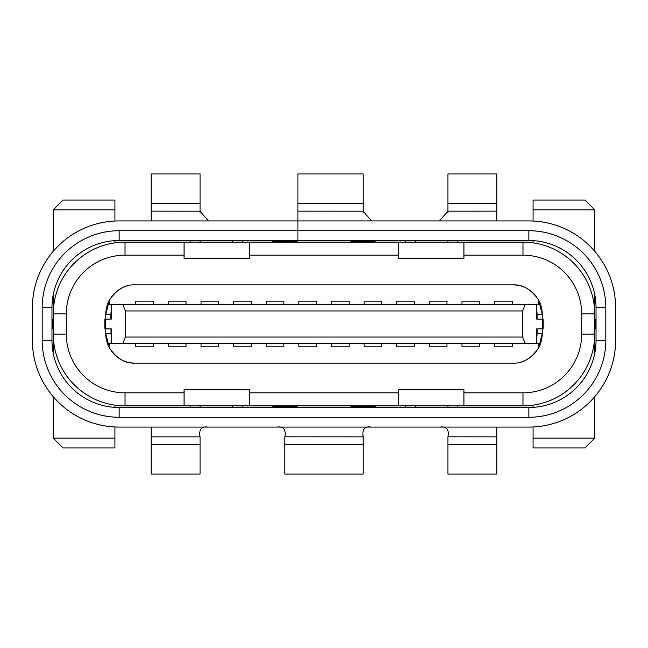 <?xml version="1.0" encoding="UTF-8"?>
<svg xmlns="http://www.w3.org/2000/svg" width="648" height="648" viewBox="0 0 648 648"><rect width="100%" height="100%" fill="white"/><g stroke="black" fill="none" stroke-linecap="round" stroke-linejoin="round"><path stroke-width="0.97" d="M447.946 220.928L509.919 220.928M363.139 212.439L363.139 173.964L297.91 173.964L297.91 220.928L119.159 220.928A86.759 86.759 0 0 0 32.4 307.695L32.4 340.305A86.759 86.759 0 0 0 119.159 427.073L528.841 427.073A86.759 86.759 0 0 0 615.6 340.305L615.6 307.695A86.759 86.759 0 0 0 528.841 220.928L297.91 220.928L297.91 240.497L528.841 240.497A67.19 67.19 0 0 1 596.03 307.695L596.03 340.305A67.19 67.19 0 0 1 528.841 407.503L528.841 417.288A76.974 76.974 0 0 0 605.815 340.305L596.03 340.305M405.543 220.928L457.731 220.928M439.368 220.928L447.946 211.143M496.87 220.928L496.87 211.143L447.946 211.167L447.946 173.964L464.252 173.964M447.946 212.52L447.946 211.167M297.91 211.143L363.139 211.191L371.482 220.928M363.139 211.143L363.139 212.455M350.09 173.964L363.139 173.964M297.91 173.964L310.951 173.964M528.841 407.503L119.159 407.503A67.19 67.19 0 0 1 51.97 340.305L51.97 307.695A67.19 67.19 0 0 1 119.159 240.497L297.91 240.497L297.91 230.712L528.841 230.712L528.841 240.497M605.815 340.305L605.815 307.695A76.974 76.974 0 0 0 528.841 230.712M533.077 209.839L533.077 200.054L584.942 200.054L594.726 209.839L533.077 209.839L533.077 221.033M594.726 209.839L594.726 251.238M594.726 294.516L594.726 313.891A71.758 71.758 0 0 0 522.968 242.133L463.928 242.133L463.928 255.174L522.968 255.174A58.709 58.709 0 0 1 581.677 313.891L581.677 334.109A58.709 58.709 0 0 1 522.968 392.826L463.928 392.826L463.928 405.867L398.69 405.867L398.69 389.561L463.928 389.561L463.928 392.826M533.077 240.635L533.077 242.846M463.928 405.867L522.968 405.867A71.758 71.758 0 0 0 594.726 334.109L594.726 353.484M594.726 396.762L594.726 438.161L533.077 438.161L533.077 426.967M533.077 438.161L533.077 447.946L584.942 447.946L594.726 438.161M533.077 407.365L533.077 405.154M297.91 220.928L297.91 230.712L119.159 230.712A76.974 76.974 0 0 0 42.185 307.695L42.185 340.305A76.974 76.974 0 0 0 119.159 417.288L528.841 417.288M114.923 438.161L114.923 447.946L63.059 447.946L53.274 438.161L114.923 438.161L114.923 426.967M53.274 438.161L53.274 396.762M53.274 353.484L53.274 334.109A71.758 71.758 0 0 0 125.032 405.867L184.073 405.867L184.073 389.561L249.31 389.561L249.31 392.826L398.69 392.826M51.97 328.892L53.274 328.892L53.274 334.109A71.758 71.758 0 0 0 114.923 405.154L114.923 407.365M53.274 251.238L53.274 209.839L114.923 209.839L114.923 221.033M463.928 255.174L463.928 258.439L398.69 258.439L398.69 255.174L249.31 255.174L249.31 258.439L184.073 258.439L184.073 242.133L125.032 242.133A71.758 71.758 0 0 0 53.274 313.891L53.274 294.516M114.923 240.635L114.923 242.846A71.758 71.758 0 0 0 53.274 313.891L53.274 319.108L51.97 319.108M594.726 328.892L596.03 328.892M110.249 319.108L104.814 319.108L104.814 328.892L110.249 328.892M537.751 328.892L543.186 328.892L543.186 319.108L537.751 319.108M596.03 319.108L594.726 319.108M249.31 392.826L249.31 405.867L184.073 405.867M249.31 405.867L398.69 405.867M270.329 427.073L260.634 427.073M297.91 474.036L284.861 474.036L284.861 436.809C286.108 429.462 283.484 426.222 276.98 427.073L371.021 427.073C364.727 426.011 362.102 429.276 363.139 436.857L363.139 435.659M387.366 427.073L377.671 427.073M464.252 474.036L447.946 474.036L447.946 436.809C449.202 429.462 446.569 426.222 440.065 427.073L509.919 427.073M202.654 427.073L138.081 427.073M151.13 427.073L151.13 436.857L200.054 436.857C198.806 429.454 201.431 426.19 207.911 427.073L205.262 427.073M200.054 427.073L232.673 427.073M415.328 427.073L447.946 427.073M284.861 436.809L363.139 436.857L363.139 474.036L350.09 474.036M447.946 436.809L496.87 436.857L496.87 427.073M447.946 474.036L496.87 474.036L496.87 436.857M363.139 474.036L284.861 474.036M138.081 220.928L200.054 220.928M190.269 220.928L242.457 220.928M200.054 212.439L200.054 211.191L208.397 220.928M183.749 173.964L200.054 173.964L200.054 211.191L151.13 211.143L151.13 220.928M200.054 173.964L151.13 173.964L151.13 211.143M200.054 211.143L200.054 212.455M242.457 240.497L242.457 242.133M190.269 242.133L190.269 240.497M184.073 242.133L463.928 242.133M581.677 334.109L594.726 334.109L594.726 313.891L581.677 313.891M66.323 334.109L53.274 334.109L53.274 313.891L66.323 313.891L66.323 334.109A58.709 58.709 0 0 0 125.032 392.826L184.073 392.826M66.323 313.891A58.709 58.709 0 0 1 125.032 255.174L184.073 255.174M129.584 285.387A29.354 29.354 0 0 0 126.806 286.068M124.052 287.04A29.354 29.354 0 0 0 121.322 288.32M119.119 289.624A29.354 29.354 0 0 0 118.382 290.118M116.057 291.908A29.354 29.354 0 0 0 113.611 294.257M113.1 294.824A29.354 29.354 0 0 0 111.375 296.986M518.432 285.395A29.354 29.354 0 0 0 512.851 284.861L135.149 284.861C125.234 284.407 116.656 289.478 109.415 300.081A29.354 29.354 0 0 0 108.127 302.746M107.795 303.556A29.354 29.354 0 0 0 106.969 305.986M106.094 310.019A29.354 29.354 0 0 0 105.786 314.215L105.786 319.108M105.786 328.892L105.786 333.785C106.264 343.497 109.309 347.563 109.415 347.919L105.786 333.785A29.354 29.354 0 0 0 106.232 338.847M107.398 343.375A29.354 29.354 0 0 0 107.779 344.404M108.2 345.433A29.354 29.354 0 0 0 109.382 347.863M111.375 351.014A29.354 29.354 0 0 0 121.306 359.672M124.027 360.952A29.354 29.354 0 0 0 126.797 361.924M129.568 362.605A29.354 29.354 0 0 0 135.149 363.139L512.851 363.139C522.766 363.593 531.344 358.522 538.585 347.919A29.354 29.354 0 0 0 539.873 345.254M518.416 362.613A29.354 29.354 0 0 0 521.195 361.932M523.949 360.96A29.354 29.354 0 0 0 526.678 359.681M528.881 358.376A29.354 29.354 0 0 0 529.619 357.882M531.943 356.092A29.354 29.354 0 0 0 534.389 353.743M534.9 353.176A29.354 29.354 0 0 0 536.625 351.014M540.205 344.444A29.354 29.354 0 0 0 541.031 342.014M541.906 337.981A29.354 29.354 0 0 0 542.214 333.785L542.214 328.892L542.214 333.785L537.103 333.785L536.665 339.212M536.665 308.821L537.103 314.215L542.214 314.215C541.736 304.503 538.691 300.437 538.585 300.081L542.214 314.215L542.214 319.108L542.214 314.215A29.354 29.354 0 0 0 541.769 309.153M540.602 304.625A29.354 29.354 0 0 0 540.221 303.596M539.8 302.567A29.354 29.354 0 0 0 538.618 300.137M536.625 296.986A29.354 29.354 0 0 0 526.694 288.328M523.973 287.048A29.354 29.354 0 0 0 521.203 286.076M249.31 242.133L249.31 255.174M398.69 255.174L398.69 242.133M114.923 209.839L114.923 200.054L63.059 200.054L53.274 209.839M535.629 304.43L538.747 304.43L538.585 300.081C531.368 289.494 522.79 284.415 512.851 284.861M538.585 347.919L542.214 333.785C541.728 343.545 538.674 347.603 538.585 347.919L538.747 343.57L122.747 343.57L125.364 337.049L125.364 310.951L122.747 304.43L525.253 304.43L522.636 310.951L522.636 337.049L525.253 343.57M494.586 343.57L494.586 346.834L512.204 346.834L512.204 343.57L535.621 343.57M112.371 343.57L109.253 343.57L109.415 347.919C116.632 358.506 125.21 363.585 135.149 363.139M186.025 343.57L186.025 346.834L168.415 346.834L168.415 343.57M111.334 328.892L111.334 343.57L122.747 343.57M536.665 319.108L536.665 304.43L525.253 304.43M122.747 304.43L109.253 304.43L109.415 300.081L105.786 314.215L110.897 314.215L111.334 308.788M153.414 304.43L153.414 301.166L135.797 301.166L135.797 304.43L112.379 304.43M536.665 328.892L536.665 343.57M522.636 337.049L125.364 337.049M111.334 319.108L111.334 304.43M522.636 310.951L125.364 310.951M461.975 304.43L461.975 301.166L479.585 301.166L479.585 304.43M446.966 304.43L446.966 301.166L429.357 301.166L429.357 304.43M414.347 304.43L414.347 301.166L396.738 301.166L396.738 304.43M381.737 304.43L381.737 301.166L364.119 301.166L364.119 304.43M349.118 304.43L349.118 301.166L331.501 301.166L331.501 304.43M316.499 304.43L316.499 301.166L298.882 301.166L298.882 304.43M283.881 304.43L283.881 301.166L266.263 301.166L266.263 304.43M251.262 304.43L251.262 301.166L233.653 301.166L233.653 304.43M218.643 304.43L218.643 301.166L201.034 301.166L201.034 304.43M186.025 304.43L186.025 301.166L168.415 301.166L168.415 304.43M111.334 339.179L110.897 328.892M512.204 304.43L512.204 301.166L494.586 301.166L494.586 304.43M479.585 343.57L479.585 346.834L461.975 346.834L461.975 343.57M429.357 343.57L429.357 346.834L446.966 346.834L446.966 343.57M414.347 343.57L414.347 346.834L396.738 346.834L396.738 343.57M381.737 343.57L381.737 346.834L364.119 346.834L364.119 343.57M266.263 343.57L266.263 346.834L283.881 346.834L283.881 343.57M298.882 343.57L298.882 346.834L316.499 346.834L316.499 343.57M331.501 343.57L331.501 346.834L349.118 346.834L349.118 343.57M251.262 343.57L251.262 346.834L233.653 346.834L233.653 343.57M218.643 343.57L218.643 346.834L201.034 346.834L201.034 343.57M153.414 343.57L153.414 346.834L135.797 346.834L135.797 343.57M151.13 436.857L151.13 474.036L200.054 474.036L200.054 436.857M200.054 474.036L183.749 474.036M190.269 405.867L190.269 407.503M242.457 407.503L242.457 405.867M405.543 405.867L405.543 407.503M457.731 405.867L457.731 407.503M496.87 211.143L496.87 173.964L447.946 173.964M457.731 242.133L457.731 240.497M405.543 240.497L405.543 242.133M363.139 203.318L297.91 203.318M605.815 307.695L596.03 307.695M119.159 407.503L119.159 417.288M51.97 340.305L42.185 340.305M595.31 328.892L595.31 319.108M271.812 405.867L273.966 406.685L295.747 406.685L294.686 407.503M447.946 444.682L496.87 444.682M284.861 444.682L363.139 444.682M119.159 240.497L119.159 230.712M51.97 307.695L42.185 307.695M200.054 203.318L151.13 203.318M232.673 240.497L232.673 242.133M200.054 240.497L200.054 242.133M294.686 240.497L295.747 241.315L273.966 241.315L275.036 240.497M376.188 242.133L374.034 241.315L352.253 241.315L353.314 240.497M125.032 392.826L125.032 405.867M522.968 405.867L522.968 392.826M125.032 242.133L125.032 255.174M52.691 328.892L52.691 319.108M522.968 255.174L522.968 242.133M537.103 314.215L537.103 319.108M537.103 333.785L537.103 328.892M542.724 328.892L542.724 319.108M105.276 328.892L105.276 319.108M110.897 314.215L110.897 319.108M105.786 333.785L110.897 333.785M151.13 444.682L200.054 444.682M200.054 407.503L200.054 405.867M232.673 407.503L232.673 405.867M415.328 407.503L415.328 405.867M447.946 405.867L447.946 407.503M353.314 407.503L352.253 406.685L374.034 406.685L372.965 407.503M496.87 203.318L447.946 203.318M447.946 240.497L447.946 242.133M415.328 240.497L415.328 242.133M273.966 406.685L275.036 407.503M273.966 241.315L271.812 242.133M295.747 241.315L297.91 242.133M374.034 241.315L372.965 240.497M352.253 241.315L350.09 242.133M109.415 300.081C109.326 300.397 106.272 304.455 105.786 314.215M374.034 406.685L376.188 405.867M352.253 406.685L350.09 405.867M295.747 406.685L297.91 405.867"/></g></svg>
